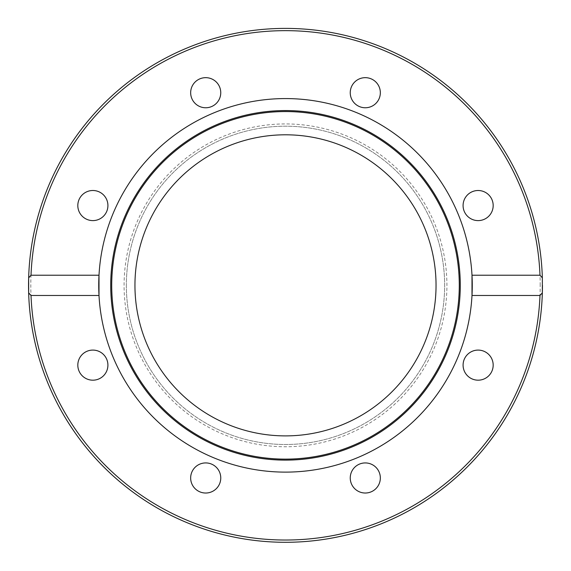 <?xml version="1.0" encoding="UTF-8"?>
<svg xmlns="http://www.w3.org/2000/svg" width="571" height="571" viewBox="0 0 571 571"><rect width="100%" height="100%" fill="white"/><g stroke="black" fill="none" stroke-linecap="round" stroke-linejoin="round"><path stroke-width="0.43" stroke-dasharray="2.85 2.14" d="M126.348 285.343A159.152 159.152 0 0 0 365.076 423.175A159.152 159.152 0 0 0 365.076 147.518A159.152 159.152 0 0 0 126.348 285.343A159.152 159.152 0 0 1 365.076 147.518A159.152 159.152 0 0 1 365.076 423.175A159.152 159.152 0 0 1 126.348 285.343M190.664 92.716A15.046 15.046 0 0 0 213.233 105.742A15.046 15.046 0 0 0 213.233 79.683A15.046 15.046 0 0 0 190.664 92.716M82.224 216.195A15.046 15.046 0 0 0 107.405 209.45A15.046 15.046 0 0 0 88.976 191.021A15.046 15.046 0 0 0 82.224 216.195M92.866 380.186A15.046 15.046 0 0 0 105.899 357.61A15.046 15.046 0 0 0 79.833 357.61A15.046 15.046 0 0 0 92.866 380.186M216.352 488.619A15.046 15.046 0 0 0 209.6 463.445A15.046 15.046 0 0 0 191.171 481.874A15.046 15.046 0 0 0 216.352 488.619M380.336 477.977A15.046 15.046 0 0 0 357.767 464.944A15.046 15.046 0 0 0 357.767 491.01A15.046 15.046 0 0 0 380.336 477.977M488.769 354.498A15.046 15.046 0 0 0 463.595 361.243A15.046 15.046 0 0 0 482.024 379.672A15.046 15.046 0 0 0 488.769 354.498M478.134 190.507A15.046 15.046 0 0 0 465.101 213.076A15.046 15.046 0 0 0 491.167 213.076A15.046 15.046 0 0 0 478.134 190.507M354.648 82.074A15.046 15.046 0 0 0 361.393 107.248A15.046 15.046 0 0 0 379.822 88.819A15.046 15.046 0 0 0 354.648 82.074M134.949 285.343A150.551 150.551 0 0 1 360.772 154.969A150.551 150.551 0 0 1 360.772 415.724A150.551 150.551 0 0 1 134.949 285.343M471.996 295.471A186.767 186.767 0 0 1 285.5 472.117A186.767 186.767 0 0 1 99.004 295.471M99.004 275.222A186.767 186.767 0 0 1 285.5 98.576A186.767 186.767 0 0 1 471.996 275.222M542.357 292.131A256.95 256.95 0 0 1 542.343 292.852M28.636 278.562A256.95 256.95 0 0 1 28.657 277.834A256.95 256.95 0 0 1 289.254 28.422A256.95 256.95 0 0 1 542.45 285.343M124.085 285.343A161.415 161.415 0 0 1 366.204 145.555A161.415 161.415 0 0 1 366.204 425.138A161.415 161.415 0 0 1 124.085 285.343M540.187 285.343A254.687 254.687 0 0 0 158.153 64.78A254.687 254.687 0 0 0 158.153 505.913A254.687 254.687 0 0 0 540.187 285.343"/><path stroke-width="0.86" d="M354.648 82.074A15.046 15.046 0 0 1 375.932 82.074A15.046 15.046 0 0 1 375.932 103.351A15.046 15.046 0 0 1 354.648 103.351A15.046 15.046 0 0 1 354.648 82.074M478.134 190.507A15.046 15.046 0 0 1 493.18 205.553A15.046 15.046 0 0 1 478.134 220.606A15.046 15.046 0 0 1 463.081 205.553A15.046 15.046 0 0 1 478.134 190.507M488.769 354.498A15.046 15.046 0 0 1 488.769 375.775A15.046 15.046 0 0 1 467.492 375.775A15.046 15.046 0 0 1 467.492 354.498A15.046 15.046 0 0 1 488.769 354.498M380.336 477.977A15.046 15.046 0 0 1 365.29 493.023A15.046 15.046 0 0 1 350.244 477.977A15.046 15.046 0 0 1 365.29 462.931A15.046 15.046 0 0 1 380.336 477.977M216.352 488.619A15.046 15.046 0 0 1 195.068 488.619A15.046 15.046 0 0 1 195.068 467.335A15.046 15.046 0 0 1 216.352 467.335A15.046 15.046 0 0 1 216.352 488.619M92.866 380.186A15.046 15.046 0 0 1 77.82 365.133A15.046 15.046 0 0 1 92.866 350.087A15.046 15.046 0 0 1 107.912 365.133A15.046 15.046 0 0 1 92.866 380.186M82.224 216.195A15.046 15.046 0 0 1 82.224 194.911A15.046 15.046 0 0 1 103.508 194.911A15.046 15.046 0 0 1 103.508 216.195A15.046 15.046 0 0 1 82.224 216.195M190.664 92.716A15.046 15.046 0 0 1 205.71 77.663A15.046 15.046 0 0 1 220.756 92.716A15.046 15.046 0 0 1 205.71 107.762A15.046 15.046 0 0 1 190.664 92.716M134.949 285.343A150.551 150.551 0 0 1 360.772 154.969A150.551 150.551 0 0 1 360.772 415.724A150.551 150.551 0 0 1 134.949 285.343M471.996 295.471L471.996 275.222L539.988 275.222L542.343 277.834L542.343 292.852L539.988 295.471L471.996 295.471A186.767 186.767 0 0 1 285.5 472.117A186.767 186.767 0 0 1 99.004 275.222L99.004 295.471L31.012 295.471L28.657 292.852L28.657 277.834L31.012 275.222L99.004 275.222A186.767 186.767 0 0 1 285.5 98.576A186.767 186.767 0 0 1 471.996 295.471M542.343 277.834A256.95 256.95 0 0 0 285.5 28.393A256.95 256.95 0 0 0 28.657 277.834M285.5 460.119A174.769 174.769 0 0 1 134.142 197.959A174.769 174.769 0 0 1 436.858 197.959A174.769 174.769 0 0 1 285.5 460.119M285.5 459.127A173.784 173.784 0 0 1 134.999 198.451A173.784 173.784 0 0 1 436.001 198.451A173.784 173.784 0 0 1 285.5 459.127M542.45 285.343A256.95 256.95 0 0 1 542.357 292.131M542.343 292.852A256.95 256.95 0 0 1 285.5 542.293A256.95 256.95 0 0 1 28.657 292.852A256.95 256.95 0 0 0 285.5 542.293A256.95 256.95 0 0 0 542.343 292.852A256.95 256.95 0 0 1 278.355 542.193A256.95 256.95 0 0 1 28.636 278.562M31.012 275.222A254.687 254.687 0 0 1 285.5 30.656A254.687 254.687 0 0 1 539.988 275.222M539.988 295.471A254.687 254.687 0 0 1 285.5 540.03A254.687 254.687 0 0 1 31.012 295.471"/></g></svg>
